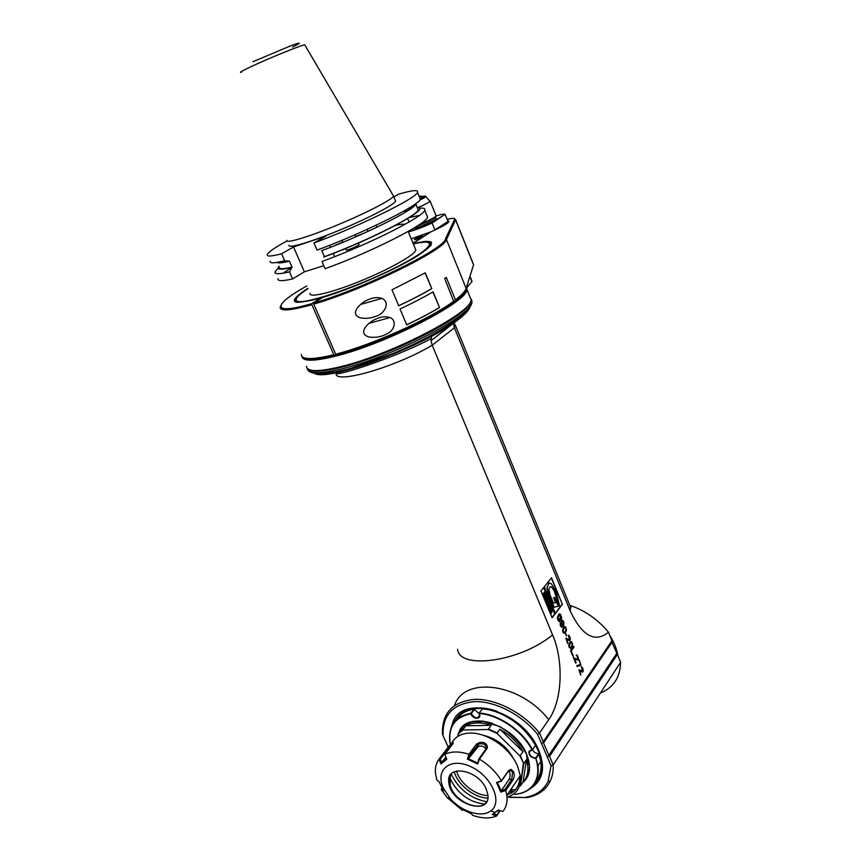 <?xml version="1.0" encoding="UTF-8"?>
<svg xmlns="http://www.w3.org/2000/svg" width="861" height="861" viewBox="0 0 861 861"><rect width="100%" height="100%" fill="white"/><g stroke="black" fill="none" stroke-linecap="round" stroke-linejoin="round"><path stroke-width="1.29" d="M365.15 359.306L365.419 359.92M366.894 363.331L367.755 365.333M453.166 322.057L455.372 325.286L454.425 327.783L432.222 345.207L431.027 340.687L453.446 323.252L454.425 327.783L570.326 611.213C582.23 636.096 594.962 643.113 608.523 632.254L611.934 640.745L542.495 742.86L611.934 640.745M442.5 734.584C441.618 713.435 452.262 701.704 474.454 699.369C495.559 698.529 522.853 712.424 539.524 733.045L537.576 734.315C521.303 714.318 494.817 700.865 474.303 701.65C452.735 703.867 442.328 715.233 443.081 735.746L448.635 748.134M339.503 371.123L340.396 373.147M443.081 735.746L448.678 748.091M508.507 797.157L524.618 797.49C535.714 795.747 543.528 790.42 548.059 781.519L551.051 765.72L537.576 734.315M512.725 792.174L509.228 791.862M450.97 728.32L453.392 720.743C463.788 695.796 516.568 709.206 535.434 743.344C546.541 764.794 544.561 780.055 529.515 789.15M551.051 765.72L553.203 764.934L549.544 756.399L548.231 756.238L548.823 755.301L543.539 742.989L542.495 742.86M543.226 741.676L539.524 733.045L548.726 719.71C562.394 700.51 563.88 661.151 552.601 634.901C520.335 661.732 459.236 670.009 457.578 649.312M548.823 755.301L616.831 653.262L611.547 641.413M543.539 742.989L612.257 641.875M548.231 756.238L616.519 653.79L617.412 654.371L620.587 662.27C620.297 677.295 613.559 687.552 600.397 693.04M570.111 605.412C585.06 610.524 597.857 619.468 608.523 632.254M609.825 635.504C614.001 642.037 616.648 648.624 617.778 655.286M509.647 797.404L524.618 797.49M620.587 662.27L553.203 764.934C553.462 771.069 552.428 776.547 550.125 781.357C545.443 790.516 537.382 795.973 525.963 797.749M536.231 782.218L537.77 779.894M617.412 654.371L549.544 756.399M336.36 373.674L336.134 373.179C333.293 384.932 395.005 367.529 432.222 345.207L552.601 634.901M551.503 577.774L544.303 586.782L555.334 613.516L562.373 604.293L551.503 577.774M543.786 587.374L540.977 590.883L552.095 617.735L554.839 614.141L543.786 587.374M559.672 621.481L560.694 620.124L559.844 618.058L559.951 619.845L559.144 620.695L557.831 617.531L559.811 614.915L561.307 619.317L561.544 617.089L560.468 614.474L558.821 614.313L557.315 617.8L558.132 620.544L559.349 621.707L560.436 620.146L559.672 618.295M560.242 622.858L560.285 625.775L561.792 627.389L563.664 625.301L563.697 622.072L562.577 620.372L561.415 620.867L561.168 623.321L562.631 625.839L561.77 626.56L560.909 626.012L560.242 622.858M563.772 627.077L562.545 630.22L562.89 632.092L564.159 633.373L565.795 631.996L566.409 629.682L565.655 627.088L564.805 626.539L563.772 627.077M566.301 636.01L565.849 633.642L566.301 636.01M565.946 638.205L567.636 643.576L566.398 639.292L569.584 640.681L570.251 639.755L569.928 637.215L568.4 635.267L569.573 639.626L565.946 638.205M569.95 642.08L568.744 645.244L569.099 647.117L570.348 648.365L571.973 646.977L572.576 644.641L571.822 642.058L570.972 641.52L569.95 642.08M573.674 646.31L570.552 650.647L572.576 655.533L571.295 650.905L574.007 647.117L573.674 646.31M577.397 656.631L577.656 659.257L573.749 658.374L575.751 663.25L574.524 658.999L577.989 660.064L578.011 656.835L576.978 655.092L576.17 655.156L577.397 656.631M580.949 665.23L579.281 659.935L580.615 664.434L576.752 665.671L577.085 666.479L580.949 665.23L579.109 660.172M573.297 657.298L573.351 656.157L573.297 657.298M578.979 669.783L580.648 675.089L579.421 670.859L582.542 672.129L583.188 671.182L582.875 668.653L581.369 666.758L582.52 671.085L578.979 669.783M337.803 367.378L338.093 367.927M431.027 340.687L431.77 335.101M455.469 316.633L459.742 312.801M456.19 315.427L455.103 316.891M453.489 321.842L453.446 323.101M470.041 297.131L471.419 300.554C470.881 303.739 467.071 308.098 459.978 313.63C442.296 327.384 403.346 346.843 368.476 359.048C333.551 371.317 308.615 374.46 306.936 367.884M310.046 369.918C314.857 371.974 325.157 371.08 340.945 367.238C389.172 355.98 468.459 315.417 470.364 301.92M306.473 366.194C306.86 371.823 318.086 372.027 340.149 366.808C390.442 355.055 472.678 312.349 471.118 299.811L469.74 296.388M301.996 356.54C302.9 361.545 314.061 361.426 335.478 356.163C385.739 344.023 468.309 301.501 466.942 289.447L466.544 287.09M303.976 357.767C308.13 360.21 318.678 359.306 335.607 355.066C385.201 343.033 466.759 301.146 465.855 289.102M562.373 604.293L551.32 578M555.248 613.301L562.115 604.314M554.15 607.274L548.543 593.681L547.122 587.697L548.877 582.897L551.341 583.693L556.281 591.927L559.521 605.907L558.864 606.079L556.916 597.168L554.592 591.087L551.438 586.922C549.985 586.33 549.178 587.353 549.038 589.957L550.039 594.908L553.451 603.184L555.84 602.592L553.827 597.674L554.678 597.469L558.283 606.23L553.881 607.296L548.274 593.713L546.853 587.729L549.157 582.822M558.864 606.079L554.323 591.12L552.03 587.632L550.491 586.707M553.429 603.152L555.582 602.614L553.558 597.695L554.678 597.469M554.839 614.141L543.614 587.6M552.009 617.531L554.581 614.162M544.238 595.069L544.529 593.961L545.131 595.403L543.937 596.21L543 593.918L544.529 592.088M544.755 594.499L544.313 593.164M545.379 599.331L544.13 596.964L545.982 594.929L546.961 597.319L546.595 597.782L545.885 596.06L546.003 598.395L545.035 597.136L545.379 599.331L544.389 596.942L545.982 594.929M546.595 597.782L545.702 596.286M546.003 598.395L545.153 596.996M545.314 599.816L547.155 597.782L545.314 599.816L545.852 600.461L545.573 599.794M545.852 600.461L546.24 599.956L546.66 600.946L546.681 602.474L546.068 600.182M547.133 603.572L546.552 602.829L548.877 601.957L548.134 605.993L546.821 602.797L548.877 601.957M548.134 605.993L547.252 603.518M548.016 606.359L549.587 604.336L548.016 606.359L548.554 606.994L548.285 606.338M548.554 606.994L548.952 606.488L549.361 607.479L549.383 609.007L548.769 606.714M549.307 609.48L551.137 607.435L552.073 610.374L551.514 611.299L550.362 611.87L549.307 609.48L551.137 607.435M551.212 613.419L550.674 612.784L552.504 610.729L551.212 613.419L552.504 610.729M544.206 596.189L543.259 593.886L544.615 592.077L545.626 594.327L545.25 595.199L544.496 593.078L543.84 593.939L544.356 595.231L544.529 593.961M546.681 602.474L548.07 600.354L547.155 597.782M547.392 600.558L547.026 598.965L547.144 600.58M547.133 600.569L546.843 599.191M547.962 603.217L548.285 603.991L548.661 602.894L547.962 603.217M548.145 603.658L548.36 603.034M549.383 609.007L550.771 606.876L549.856 604.314M550.093 607.08L549.544 605.724M550.631 611.848L549.576 609.459M550.943 610.944L551.535 610.158L551.008 608.609L550.254 609.599L550.879 610.944M550.792 610.869L550.836 608.845M560.102 614.108L559.402 613.958M560.468 614.474L559.844 614.13M560.812 615.077L560.199 614.496M561.329 616.315L560.554 615.098M561.544 617.089L561.06 616.336M561.63 617.821L561.275 617.111M561.587 618.725L561.372 617.832M558.143 616.487L558.897 615.152M557.863 618.123L557.573 617.552M558.025 618.768L557.605 618.144M558.541 620.006L557.767 618.79M558.832 620.469L558.272 620.028M559.144 620.695L558.574 620.49M560.468 624.688L560.167 624.107M560.909 626.012L560.307 625.204M561.458 626.56L560.888 626.356M561.77 626.56L561.189 626.582M562.577 620.372L562.039 620.361M563.062 620.792L562.319 620.394M563.417 621.384L562.803 620.813M563.697 622.072L563.148 621.405M563.912 622.847L563.438 622.094M563.987 623.805L563.643 622.869M563.89 624.569L563.729 623.816M563.664 625.301L563.632 624.591M563.255 626.065L563.406 625.323M562.782 626.711L562.986 626.087M562.663 625.043L561.404 623.525L561.899 621.168L563.417 622.654L562.663 625.043M562.922 625.021L561.566 623.009L562.168 621.147M565.171 626.668L564.612 626.582M565.655 627.088L564.913 626.69M566.064 627.809L565.397 627.109M566.334 628.724L565.795 627.83M566.409 629.682L566.064 628.745M566.377 630.36L566.151 629.703M566.226 630.995L566.118 630.381M565.795 631.996L565.817 631.425M565.193 632.824L565.537 632.017M564.515 632.458L563.32 632.243L562.717 630.284L563.718 627.873L565.074 627.443L565.935 629.036L565.451 631.404L563.89 632.458L563.019 630.855L564.439 627.443M566.635 635.547L565.677 633.879M569.186 639.723L565.86 638.302M568.895 635.45L568.292 635.343M569.25 635.816L568.626 635.472M569.702 636.677L568.981 635.827M570.197 638.119L569.67 637.237M570.294 638.851L569.939 638.141M570.251 639.755L570.025 638.862M566.398 639.292L567.969 643.113M571.338 641.66L570.789 641.574M571.822 642.058L571.08 641.671M572.221 642.78L571.553 642.08M572.49 643.684L571.962 642.801M572.576 644.641L572.231 643.705M572.543 645.319L572.307 644.663M572.382 645.965L572.274 645.341M571.973 646.977L571.984 646.396M571.37 647.806L571.704 646.988M570.703 647.45L569.508 647.257L568.917 645.309L569.907 642.876L571.241 642.435L572.102 644.006L571.618 646.385L570.079 647.461L569.218 645.879L570.617 642.435M574.007 647.117L573.501 646.546M571.295 650.905L573.738 647.138M572.974 654.973L571.026 650.927M576.978 655.092L576.396 654.995M577.333 655.447L576.719 655.113M577.785 656.297L577.064 655.458M578.269 657.739L577.742 656.846M578.366 658.461L578.011 657.75M578.323 659.375L578.097 658.471M574.524 658.999L576.084 662.776M577.279 659.365L574.007 658.008M577.064 666.425L580.68 665.252M582.154 671.193L578.904 669.88M581.853 666.931L581.272 666.834M582.197 667.275L581.584 666.941M582.649 668.114L581.939 667.286M583.134 669.546L582.606 668.663M583.231 670.278L582.875 669.567M583.188 671.182L582.962 670.288M579.421 670.859L580.971 674.615M534.175 784.242L539.567 777.225C543.969 767.409 542.452 755.915 535.015 742.763L531.646 737.64M497.367 711.423C490.533 708.915 484.065 707.753 477.941 707.925C466.899 708.485 459.225 712.747 454.92 720.711L454.145 722.39M510.315 790.258L511.111 790.333M534.885 783.123L539.051 777.257C553.3 752.944 511.197 705.633 477.898 708.495C466.845 709.055 459.193 713.349 454.963 721.378M510.336 790.226L511.014 790.29M456.061 720.183C459.785 714.124 465.769 710.454 474.024 709.163L479.136 713.683M474.433 709.453L471.258 713.575C475.014 718.623 477.79 719.139 479.577 715.125L478.953 713.328L482.289 708.915C501.651 709.97 525.501 726.157 535.477 745.357L532.324 749.996L529.375 751.298L529.16 752.826C530.172 756.066 532.367 757.777 535.757 757.949L537.942 765.849C538.663 771.682 537.964 776.848 535.843 781.325C531.915 789.053 524.973 793.401 515.018 794.369L514.727 794.348C524.629 793.347 531.528 789.031 535.434 781.357C538.448 774.857 538.555 767.216 535.768 758.412C530.957 757.723 528.686 755.366 528.955 751.33L532.098 749.931C522.143 730.795 498.358 714.619 479.071 713.521C482.612 719.602 472.657 719.839 470.838 713.747C454.113 717.299 447.365 727.943 450.594 745.68M532.507 749.727C533.981 752.32 536.059 753.601 538.717 753.579L540.88 761.458C541.827 769.68 540.095 776.418 535.682 781.67M450.54 745.734L449.679 740.718C448.699 725.392 455.76 716.244 470.838 713.285L474.024 709.163M479.125 713.059C498.541 714.156 522.476 730.44 532.496 749.694L535.477 745.357M538.717 753.579L535.757 757.949M539.147 753.87L536.188 758.24M510.465 790.054L513.167 791.851M460.56 730.44L460.936 729.138M537.651 780.443L536.392 781.454M538.351 779.399L537.275 780.281M536.166 781.078L535.434 781.357M539.061 778.204L538.007 779.173M536.963 780.023L536.177 780.593M456.9 719.387L457.202 718.472M459.666 717.278L461.044 714.49M539.578 774.997L537.35 777.192M462.895 727.405L464.789 725.263M528.288 774.276L526.609 777.106M462.486 727.943L465.898 724.478M527.901 774.9L526.448 777.365M529.407 766.042C529.472 771.09 528.148 775.33 525.436 778.764M460.947 730.214C463.293 726.124 466.974 723.326 471.979 721.809M457.6 736.532L457.944 735.391M460.301 730.795L458.138 733.604L463.024 729.515L465.855 725.823C472.646 722.142 481.127 721.959 491.276 725.296L488.488 729.041L497.184 732.969L499.94 729.192C509.895 734.874 517.558 742.386 522.939 751.718L520.259 755.571L523.768 763.621L526.426 759.736L527.675 765.386C528.46 772.231 526.921 777.763 523.079 782.003L520.442 785.921L523.768 763.621L519.893 755.861L496.915 733.346L488.413 729.515L463.046 729.977L458.267 733.97L458.009 736.263M496.915 733.346L519.893 755.861M520.442 785.921L523.327 763.739M526.426 759.736L523.079 782.003M515.244 789.741L510.724 789.666L514.943 789.688M513.587 758.799C506.709 746.218 496.517 738.361 483.021 735.219M457.837 736.37L458.267 733.97M488.413 729.515L463.046 729.977M465.855 725.823L491.276 725.296M499.94 729.192L522.939 751.718M507.204 794.832C515.653 792.023 519.829 785.889 519.732 776.428M513.651 758.907C505.924 747.37 495.678 739.459 482.903 735.186M507.269 797.178C516.966 793.96 521.303 786.771 520.292 775.61L517.526 765.978L515.298 761.576C506.365 745.465 485.561 732.496 469.998 733.077C461.033 733.411 454.899 736.844 451.594 743.377L450.733 745.518M442.242 788.805L441.693 788.407L441.187 789.44L443.447 791.087L439.185 781.799L436.893 780.098L435.537 773.953C434.88 768.077 436.032 763.158 438.992 759.187L446.515 749.382C448.775 745.594 455.749 739.233 452.326 744.561L444.803 754.376C451.304 751.201 459.333 751.169 468.901 754.279L476.305 744.324C483.914 738.706 489.317 746.121 486.713 749.092L479.383 759.133C488.757 764.772 496.108 772.005 501.436 780.819L508.571 770.552L511.111 769.368L513.576 771.704C514.598 774.803 514.34 777.634 512.812 780.195L505.741 790.527L500.811 792.109L496.539 782.498L501.436 780.819M500.198 810.685L496.582 816.024L492.212 814.495L498.336 810.04L502.77 811.536C506.29 807.392 507.635 802.021 506.806 795.413L505.741 790.527M441.187 789.44L447.203 797.652L462.346 810.362L461.561 809.006L471.624 813.86L472.463 815.259C481.773 818.563 489.812 818.811 496.582 816.024M504.933 789.429L501.36 790.602L501.306 791.324L497.346 782.401L501.317 781.282L508.238 771.327L510.422 770.283L512.543 772.231L511.8 779.42L504.933 789.429L505.655 790.495M462.346 810.362L463.283 809.975M479.383 759.133L477.737 763.998L467.362 759.176L468.901 754.279M444.803 754.376L446.784 759.198L440.993 763.944L438.992 759.187M443.469 788.332L450.034 798.298C461.388 811.729 481.6 818.176 490.759 810.911C503.222 802.377 491.48 775.933 470.763 766.634C450.174 756.819 434.611 769.938 443.469 788.332M445.89 757.067L441.704 762.555L440.251 759.079L439.035 759.219M440.251 759.079L452.897 743.721M446.568 758.681L440.993 763.944M485.905 749.145C484.334 746.336 481.773 745.443 478.242 746.487L468.739 758.498L469.891 754.957L468.933 754.365M469.891 754.957L478.533 744.076C484.173 742.989 486.594 744.722 485.808 749.296L478.694 759.025L479.319 759.165M478.694 759.025L477.737 763.998M477.726 763.094L468.083 758.616L467.362 759.176M468.739 758.498L468.083 758.616M497.346 782.401L496.539 782.498M501.36 790.602L509.088 779.388C510.573 776.31 510.422 773.469 508.614 770.875L511.606 770.886M501.306 791.324L500.811 792.109M486.185 789.01L487.8 794.477C491.459 816.971 450.475 804.077 448.85 782.66C445.395 763.922 478.081 769.056 486.185 789.01M486.368 802.172C479.964 811.88 456.922 802.43 450.938 787.912L449.238 782.143L450.852 774.351M484.495 804.013C469.934 802.377 458.816 794.563 451.121 780.572L449.593 776.439M482.138 805.681L481.364 805.562M450.195 782.455L448.807 779.528M450.185 779.883L449.194 777.548M482.052 805.713L481.31 805.573M449.442 780.949L448.796 779.625M486.626 801.742C470.397 798.448 458.579 789.193 451.175 773.974M487.832 798.029C474.659 798.158 457.675 784.812 454.231 771.747M487.896 795.499C475.606 795.661 459.72 783.176 456.524 770.972M449.582 781.25L448.807 782.294M499.617 810.481L496.571 815.98M498.605 810.126L492.212 814.495M496.711 814.775L493.697 813.742M493.579 813.57L494.526 812.181M471.903 281.482L470.009 276.08M466.823 287.639L471.936 281.558L469.891 276.467M453.865 301.533L454.683 301.167C460.926 296.388 464.574 292.546 465.607 289.63M453.833 301.113C431.07 318.441 372.264 344.96 335.693 354.215L336.5 354.657C372.953 345.455 431.565 318.947 453.876 301.77L444.653 278.534L446.278 277.382L455.426 299.919L454.683 301.167M335.812 354.28L334.595 355.152L333.788 354.71L311.843 304.676L311.983 303.578C270.741 315.707 272.227 305.063 306.774 286.003M455.426 299.919C461.636 295.119 465.209 291.287 466.124 288.392L473.55 264.876L473.216 263.778M413.172 243.609C436.505 238.379 437.582 242.705 416.38 256.6C394.478 270.02 350.847 289.048 322.509 297.497L313.888 303.018L313.748 304.116L335.693 354.215M307.797 288.338C286.272 302.609 290.544 305.849 320.615 298.057L311.983 303.578M301.264 354.506C301.511 359.823 312.349 359.887 333.788 354.71M311.843 304.676C290.501 310.66 279.943 311.499 280.169 307.173L280.632 305.838M447.386 219.307C452.671 218.005 455.071 218.027 454.576 219.394L445.395 239.132C443.619 249.281 362.75 288.995 313.888 303.018M413.086 243.383L431.103 231.76C445.654 225.13 451.272 221.438 447.935 220.674M414.259 243.34L413.312 243.954M424.236 241.478L423.074 242.232M422.407 242.296L423.547 241.554M422.923 242.242L424.075 241.489M445.051 214.335L432.104 223.01L434.945 230.038M448.506 222.321L445.062 214.346L431.791 222.773C422.6 226.938 414.744 229.876 408.232 231.566M448.387 222.041L447.354 223.268M431.791 222.773L432.104 223.01C422.912 227.186 415.013 230.156 408.372 231.91M430.489 232.158L412.989 243.157M411.203 238.809L430.231 232.039M436.075 215.95C441.241 214.335 444.244 213.808 445.062 214.346M413.624 228.24C418.478 227.734 436.236 219.932 436.247 218.307L436.129 218.027M434.342 218.102L432.233 218.629M448.312 221.6L447.946 221.481C448.247 222.762 443.985 225.517 435.149 229.747L435.074 229.973M435.149 229.747L447.946 221.481M435.494 216.585L435.677 216.886C433.395 219.146 427.519 221.998 418.048 225.474M420.286 223.957C429.187 220.448 434.461 217.758 436.096 215.896L435.978 215.594M404.702 211.397L405.8 211.666M418.026 207.544C425.108 204.509 429.144 202.357 430.134 201.097L436.096 215.896M420.168 198.902C422.912 197.449 423.494 196.846 421.922 197.072M419.662 197.653L421.212 196.179M419.156 196.405C421.772 195.673 421.89 195.985 419.533 197.33M426.303 241.306L426.625 242.113M422.105 242.501L421.072 242.727M425.958 241.328L424.968 241.661M431.21 241.984L429.65 242.608M296.378 298.466L295.258 300.629L296.055 302.233M422.256 236.657L422.923 236.075C420.308 236.301 417.434 237.453 414.292 239.541C415.691 239.681 418.349 238.723 422.256 236.657M422.019 236.732C416.993 239.218 414.722 239.928 415.206 238.874C420.2 236.409 422.471 235.699 422.019 236.732M418.694 237.464L420.362 237.259L416.767 238.701L418.694 237.464L418.898 237.97M454.608 218.769L455.577 219.824L446.472 239.595L466.124 288.392M446.472 239.606C444.75 249.862 363.084 290.006 313.748 304.116M377.14 318.57C369.53 320.927 356.508 333.024 368.583 336.888C375.482 338.05 381.961 336.834 388.031 333.239C394.09 330.215 397.319 320.626 390.033 317.558C385.76 316.278 381.455 316.611 377.14 318.57M376.128 316.181C383.758 314.351 391.185 302.588 381.897 298.38C377.613 297.099 373.308 297.443 368.992 299.402C361.297 301.759 348.264 314.104 360.522 317.903C365.817 318.839 371.016 318.269 376.128 316.181M400.042 308.981L406.693 324.845C419.178 318.947 430.134 313.189 439.54 307.549L433.094 291.825C423.601 297.389 412.591 303.104 400.042 308.981M391.992 289.802L398.708 305.795C411.267 299.919 422.299 294.214 431.791 288.672L425.291 272.819L391.992 289.802M432.9 291.944L439.54 307.549M406.661 324.78C419.081 318.925 429.962 313.189 439.325 307.581M425.097 272.926L431.791 288.672M398.675 305.741C411.16 299.897 422.127 294.225 431.576 288.715M472 281.256L469.977 276.209M429.316 242.78L431.006 245.116L430.694 245.837M297.314 302.426L296.098 301.824L296.076 299.305M413.334 243.986C440.907 237.206 432.577 249.453 391.981 269.353C351.579 289.296 300.392 305.816 296.518 300.737C294.796 298.767 298.606 294.753 307.958 288.715M252.876 61.744L291.588 45.45C301.522 41.909 301.867 42.426 292.622 47.011M241.403 72.302C238.658 72.841 242.145 70.828 251.864 66.265C271.635 56.998 306.817 42.942 304.859 45.052L393.563 196.147C392.024 199.72 365.807 213.27 336.899 225.205C307.958 237.195 285.206 243.921 286.907 240.305M289.048 245.213C287.402 248.926 310.186 242.318 339.083 230.361C367.97 218.446 394.123 204.821 395.608 201.14L395.167 200.064M393.875 196.921L398.643 194.177C412.247 190.173 418.554 189.581 417.531 192.39C416.369 198.127 359.941 225.969 313.964 242.996L325.77 236.183L293.536 246.978L281.569 253.78C271.387 256.449 266.609 256.696 267.254 254.544C268.363 252.015 274.95 247.494 286.993 240.962M367.152 229.37L368.002 231.394M376.838 227.272L375.999 225.27M408.168 210.482L405.596 211.171L405.908 211.914M419.372 208.211C423.655 207.77 425.442 208.437 424.753 210.213C423.87 216.617 367.884 244.847 321.949 261.486L325.071 268.707C370.983 252.23 426.798 223.849 427.573 217.187L426.798 215.282M419.533 215.325L409.373 217.542M293.536 246.978L304.396 271.828L323.768 265.705M304.396 271.828L292.632 278.899C282.376 281.267 277.49 281.203 277.974 278.706M365.182 232.685L355.647 236.538M342.786 241.995L333.39 246.171M291.169 267.814L283.14 273.195M395.662 225.345C400.354 224.247 403.465 223.914 405.014 224.334M279.308 267.082C278.803 269.224 283.043 269.235 292.03 267.114L289.522 271.839L292.632 278.899M289.522 271.839C279.287 274.282 274.433 274.315 274.96 271.915L278.146 268.137M291.266 267.556C280.374 270.117 276.263 269.676 278.932 266.243M285.798 261.001L283.807 262.422M270.225 261.238C269.622 263.488 274.433 263.326 284.636 260.743L289.436 261.206L292.03 267.114M288.123 261.529C281.859 262.982 278.178 263.283 277.059 262.401M281.569 253.78L284.636 260.743M329.666 245.277L330.538 247.301M333.196 253.5L334.563 256.696M416.003 203.444L415.841 203.992C414.862 209.589 364.203 234.967 321.799 250.637L324.403 256.686L323.65 257.138C376.235 237.916 433.761 206.78 417.251 207.447M417.531 192.39L420.308 199.257C419.264 205.252 362.998 233.245 317.042 250.12L313.964 242.996M420.308 199.257L419.641 197.589M324.403 256.686C366.797 241.123 417.327 215.627 418.22 209.826L417.553 208.201M411.332 208.319L407.242 209.126M310.014 293.407C308.851 298.164 331.915 292.718 360.608 280.977C389.28 269.299 414.819 254.878 415.852 250.131L415.228 248.614M358.983 244.449L359.048 244.599C358.962 245.751 345.433 251.304 346.154 249.905L345.562 248.528M447.483 321.228L448.592 321.25M568.325 601.764L570.434 606.93L570.326 611.213M454.543 705.439C463.971 675.96 520.335 682.902 548.726 719.71M322.617 370.187L324.166 370.51M314.932 373.588C328.977 381.757 427.271 345.003 458.719 319.27C465.37 314.114 469.148 309.96 470.052 306.807M461.13 312.274L461.819 311.144M307.495 368.949C308.389 375.923 332.755 373.222 367.701 361.114C402.582 349.071 442.07 329.472 460.161 315.503L460.603 315.169C467.684 309.626 471.494 305.257 472.022 302.05L471.451 299.402M522.423 782.972C530.161 776.504 531.581 766.99 526.674 754.397C514.921 723.886 465.661 709.12 458.719 732.851M459.3 732.087C461.431 727.341 465.177 724.036 470.547 722.196L477.984 720.958L482.397 721.109L499.854 726.587C511.531 733.949 520.421 743.183 526.501 754.311L529.214 763.739L526.458 753.999L521.949 745.927M492.492 723.315C476.348 718.537 465.403 721.314 459.634 731.667M526.975 777.203L525.285 779.033M461.13 729.891L462.863 726.813M462.734 727.61L463.864 726.017M471.258 723.692L483.581 721.249M526.631 754.613L527.847 767.312M513.576 771.704L512.543 772.231M508.571 770.552L508.238 771.327M512.812 780.195L511.8 779.42L509.088 779.388M446.515 749.382L448.086 750.082M476.305 744.324L477.059 745.292L476.779 747.639M486.713 749.092L485.808 749.296M498.562 787.481L499.229 787.019M419.781 200.075C424.99 197.578 426.884 196.286 425.452 196.2L425.151 196.19M420.286 199.182C426.141 196.19 426.636 195.361 421.761 196.685M424.225 242.135L425.42 241.36M454.576 219.394L455.577 219.824L473.55 264.876M446.472 239.595L445.395 239.132M453.919 326.33L455.372 325.286L570.434 606.93C571.833 608.512 571.822 608.49 570.402 606.854M548.059 781.519L550.125 781.357M336.134 373.179C332.185 377.678 394.144 358.337 430.963 338.76M471.419 300.554L472.022 302.05C471.634 305.741 467.771 310.606 460.431 316.633C444.782 328.848 422.267 341.15 392.907 353.548L350.492 368.379C326.567 374.804 310.896 375.213 307.818 369.907M471.118 299.811L466.942 289.447M454.92 720.711L453.392 720.743M535.015 742.763L535.434 743.344M531.076 750.039L529.16 752.826M540.88 761.458L537.942 765.849M461.657 729.073L462.992 726.835M527.675 765.386L529.138 763.223M453.101 743.323L451.594 743.377M520.292 775.61L506.806 795.413M510.422 770.283L511.111 769.368M490.759 810.911L495.204 812.407M450.034 798.298L447.203 797.652M478.242 746.487L478.533 744.076M450.206 786.125L450.174 778.258M436.247 218.307L435.677 216.886M409.061 222.03L407.651 218.597M405.111 212.398L404.81 211.645M425.851 196.642L429.488 200.774M421.621 196.33L422.191 197.739M421.19 223.612L421.449 224.237M426.798 221.277L427.056 221.912M418.866 242.328L417.951 242.92M295.258 300.629L295.936 302.157M473.593 264.714L455.63 219.684M390.065 317.569L369.347 323.198M381.907 298.38L360.748 304.407M393.563 196.147L395.608 201.14M274.96 271.915L275.552 273.26M415.841 203.992L418.22 209.826M424.753 210.213L427.573 217.187M408.179 231.426L415.852 250.131M342.054 240.262L342.915 242.318M354.915 234.805L355.776 236.861M358.413 243.082L359.048 244.599"/></g></svg>

